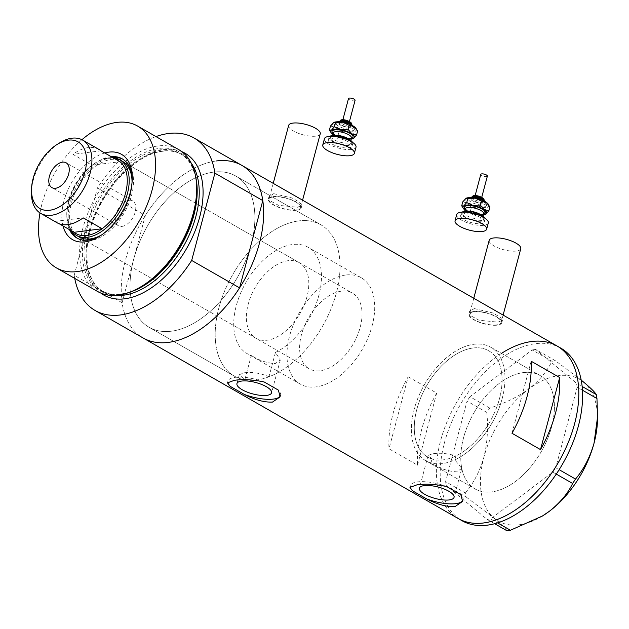<?xml version="1.0" encoding="UTF-8"?>
<svg xmlns="http://www.w3.org/2000/svg" width="629" height="629" viewBox="0 0 629 629"><rect width="100%" height="100%" fill="white"/><g stroke="black" fill="none" stroke-linecap="round" stroke-linejoin="round"><path stroke-width="0.47" stroke-dasharray="3.15 2.36" d="M461.765 468.393L456.709 471.844C447.73 471.294 439.144 468.298 430.959 462.865L431.989 458.981A61.288 36.427 119.8 0 1 427.704 457.102A61.288 36.427 119.8 0 1 420.903 397.331A61.288 36.427 119.8 0 1 473.063 347.994A61.288 36.427 119.8 0 1 488.647 350.746A61.288 36.427 119.8 0 1 498.443 402.293A61.288 36.427 119.8 0 1 455.868 455.962L454.838 459.846L461.765 468.393L454.052 497.374M275.455 352.421A61.288 36.427 -60.2 0 0 317.904 298.728A61.288 36.427 -60.2 0 0 308.076 247.283A61.288 36.427 -60.2 0 0 292.493 244.524A61.288 36.427 -60.2 0 0 240.333 293.869A61.288 36.427 -60.2 0 0 247.134 353.632A61.288 36.427 -60.2 0 0 251.293 355.471L244.815 379.837A87.164 51.806 -60.2 0 1 234.271 376.087A87.164 51.806 119.8 0 1 224.592 291.085A87.164 51.806 119.8 0 1 298.775 220.905A87.164 51.806 -60.2 0 0 224.592 291.085A87.164 51.806 -60.2 0 0 234.271 376.087L149.12 327.292A87.164 51.806 -60.2 0 0 171.285 331.216A87.164 51.806 -60.2 0 0 245.467 261.035A87.164 51.806 -60.2 0 0 235.789 176.034A87.164 51.806 -60.2 0 0 213.616 172.118A87.164 51.806 -60.2 0 0 139.434 242.291A87.164 51.806 -60.2 0 0 149.12 327.292A87.164 51.806 119.8 0 1 133.718 259.085A87.164 51.806 119.8 0 1 213.616 172.118A87.164 51.806 119.8 0 1 235.789 176.034A87.164 51.806 119.8 0 1 251.191 244.241A87.164 51.806 119.8 0 1 171.285 331.216A87.164 51.806 119.8 0 1 149.12 327.292L234.271 376.087A87.164 51.806 119.8 0 0 256.443 380.01A87.164 51.806 119.8 0 0 330.618 309.83A87.164 51.806 119.8 0 0 320.939 224.828A87.164 51.806 -60.2 0 0 298.775 220.905A87.164 51.806 119.8 0 1 320.939 224.828L235.789 176.034L320.939 224.828A87.164 51.806 -60.2 0 1 333.747 301.582A87.164 51.806 -60.2 0 1 268.968 376.779L275.455 352.421L280.298 360.047L275.235 363.554C267.364 363.263 259.384 360.566 251.293 355.471M431.989 458.981L428.129 455.38L432.689 453.776C439.852 452.668 447.581 453.399 455.868 455.962M520.765 248.722A16.346 5.378 14.9 0 1 516.378 251.05A16.346 5.378 14.9 0 1 498.396 248.015A16.346 5.378 14.9 0 1 489.181 240.317M496.737 324.886A16.346 5.378 14.9 0 1 478.755 321.844A16.346 5.378 14.9 0 1 469.533 314.146A16.346 5.378 14.9 0 1 473.928 311.811A16.346 5.378 14.9 0 1 491.902 314.854A16.346 5.378 14.9 0 1 501.124 322.551A16.346 5.378 14.9 0 1 496.737 324.886M320.24 133.82A16.346 5.378 14.9 0 1 315.852 136.147A16.346 5.378 14.9 0 1 297.871 133.112A16.346 5.378 14.9 0 1 288.648 125.415M296.204 209.984A16.346 5.378 14.9 0 1 278.222 206.941A16.346 5.378 14.9 0 1 269.008 199.244A16.346 5.378 14.9 0 1 273.395 196.916A16.346 5.378 14.9 0 1 291.376 199.951A16.346 5.378 14.9 0 1 300.591 207.649A16.346 5.378 14.9 0 1 296.204 209.984M474.242 308.556L492.649 312.912L500.063 317.063L502.437 320.271L498.003 322.174L478.968 320.2L471.522 316.151L469.533 311.52L474.242 308.556M473.448 311.544A17.022 5.598 14.9 0 1 492.177 314.712A17.022 5.598 14.9 0 1 501.785 322.724A17.022 5.598 14.9 0 1 497.209 325.154A17.022 5.598 14.9 0 1 478.48 321.985A17.022 5.598 14.9 0 1 468.88 313.973A17.022 5.598 14.9 0 1 473.448 311.544M273.717 193.661L292.123 198.017L299.53 202.161L301.904 205.368L297.47 207.271L278.443 205.298L270.997 201.249L269 196.618L273.717 193.661M272.923 196.641A17.022 5.598 14.9 0 1 291.652 199.81A17.022 5.598 14.9 0 1 301.252 207.822A17.022 5.598 14.9 0 1 296.676 210.251A17.022 5.598 14.9 0 1 277.947 207.083A17.022 5.598 14.9 0 1 268.347 199.071A17.022 5.598 14.9 0 1 272.923 196.641M268.968 376.779C260.5 373.091 252.158 371.778 243.934 372.84L239.295 374.727L244.815 379.837M446.7 486.563A27.236 8.955 -165.1 0 0 417.719 481.877A27.236 8.955 -165.1 0 0 410.407 485.761A27.236 8.955 -165.1 0 0 410.32 486.807M264.227 382.007A27.236 8.955 -165.1 0 0 235.246 377.321A27.236 8.955 -165.1 0 0 227.934 381.205A27.236 8.955 -165.1 0 0 227.847 382.251M523.47 372.58A65.377 38.856 119.8 0 1 540.099 375.521A65.377 38.856 119.8 0 1 547.356 439.27A65.377 38.856 119.8 0 1 491.721 491.902A65.377 38.856 119.8 0 1 475.099 488.961A65.377 38.856 119.8 0 1 467.834 425.212A65.377 38.856 119.8 0 1 523.47 372.58M430.959 462.865A65.377 38.856 119.8 0 1 425.676 460.648A65.377 38.856 119.8 0 1 418.419 396.891A65.377 38.856 119.8 0 1 474.054 344.26A65.377 38.856 119.8 0 1 490.683 347.2A65.377 38.856 119.8 0 1 500.951 402.749A65.377 38.856 119.8 0 1 454.838 459.846M408.174 376.763L436.683 393.094A99.421 59.087 -60.2 0 0 417.514 465.146L388.997 448.807A99.421 59.087 119.8 0 1 408.174 376.763L388.997 448.807M74.725 278.388A99.421 59.087 -60.2 0 1 74.198 275.29L122.097 302.738A99.421 59.087 -60.2 0 0 143.027 337.93A99.421 59.087 119.8 0 1 131.98 240.978A99.421 59.087 119.8 0 1 216.596 160.93M501.47 353.388A99.421 59.087 -60.2 0 0 440.599 440.709A99.421 59.087 -60.2 0 0 458.171 518.508A99.421 59.087 119.8 0 1 447.125 421.548A99.421 59.087 119.8 0 1 531.741 341.508A99.421 59.087 119.8 0 1 557.027 345.974M531.159 361.219L511.982 433.263M436.683 393.094L417.514 465.146M280.322 395.869A27.236 8.955 -165.1 0 0 280.581 395.216A27.236 8.955 -165.1 0 0 278.364 390.106M462.795 500.425A27.236 8.955 -165.1 0 0 463.054 499.772A27.236 8.955 -165.1 0 0 460.837 494.661M502.233 398.354A65.377 38.856 -60.2 0 0 490.683 347.2A65.377 38.856 -60.2 0 0 414.126 409.495A65.377 38.856 -60.2 0 0 425.676 460.648A65.377 38.856 -60.2 0 0 502.233 398.354M551.649 426.674A65.377 38.856 -60.2 0 0 540.099 375.521A65.377 38.856 -60.2 0 0 463.542 437.808A65.377 38.856 -60.2 0 0 475.099 488.961A65.377 38.856 -60.2 0 0 551.649 426.674M560.832 348.151A99.421 59.087 -60.2 0 0 444.396 442.887A99.421 59.087 -60.2 0 0 461.969 520.686M494.646 523.705L487.074 519.365L446.283 485.604L466.065 496.934L465.397 492.987L445.615 481.649L467.048 401.105L486.822 412.435L489.716 408.04C504.332 403.527 517.297 397.221 528.612 389.107C539.218 380.781 546.994 371.495 551.94 361.25L555.501 360.802L581.204 380.128M489.716 408.04L469.942 396.702L532.165 349.921L551.94 361.25M555.501 360.802L535.719 349.472L576.51 383.234L582.139 386.458M582.454 390.208L577.186 387.189L555.753 467.732L559.142 469.674M556.264 474.085L552.86 472.135L490.636 518.917L497.539 522.872M506.856 530.703C505.37 528.226 501.164 524.083 494.245 518.28L466.065 496.934M465.397 492.987C473.692 483.072 479.864 471.137 483.89 457.173C487.381 442.84 488.356 427.932 486.822 412.435M542.277 516.102A81.715 48.567 119.8 0 1 494.245 518.28A81.715 48.567 119.8 0 1 483.89 457.173A81.715 48.567 119.8 0 1 528.612 389.107A81.715 48.567 119.8 0 1 583.681 382.149A81.715 48.567 119.8 0 1 597.471 420.282M469.942 396.702L467.048 401.105M445.615 481.649L446.283 485.604M487.074 519.365L490.636 518.917M552.86 472.135L555.753 467.732M577.186 387.189L576.51 383.234M535.719 349.472L532.165 349.921M100.475 235.718A45.626 27.118 -60.2 0 0 101.607 235.042A45.626 27.118 -60.2 0 0 132.176 181.702A45.626 27.118 -60.2 0 0 132.184 180.381M111.254 156.692A45.626 27.118 -60.2 0 0 110.586 156.77A45.626 27.118 -60.2 0 0 75.732 185.358A45.626 27.118 -60.2 0 0 69.457 229.632M102.047 234.648A43.582 25.899 -60.2 0 0 132.051 182.276M299.27 262.647A43.582 25.899 -60.2 0 0 288.192 260.681A43.582 25.899 -60.2 0 0 251.097 295.772A43.582 25.899 -60.2 0 0 255.94 338.276A43.582 25.899 -60.2 0 0 267.026 340.234A43.582 25.899 -60.2 0 0 304.114 305.144A43.582 25.899 -60.2 0 0 299.27 262.647L122.506 161.354A43.582 25.899 -60.2 0 0 111.419 159.396A43.582 25.899 -60.2 0 0 74.332 194.487A43.582 25.899 -60.2 0 0 79.168 236.984L309.161 368.767A43.582 25.899 -60.2 0 0 320.247 370.725A43.582 25.899 -60.2 0 0 357.335 335.642A43.582 25.899 -60.2 0 0 352.492 293.138A43.582 25.899 -60.2 0 0 341.413 291.18A43.582 25.899 -60.2 0 0 304.318 326.27A43.582 25.899 -60.2 0 0 309.161 368.767M77.501 238.36A45.626 27.118 -60.2 0 0 78.153 238.761A45.626 27.118 -60.2 0 0 89.758 240.813A45.626 27.118 -60.2 0 0 128.583 204.079A45.626 27.118 -60.2 0 0 123.52 159.585A45.626 27.118 -60.2 0 0 122.844 159.216M112.583 157.454A45.626 27.118 -60.2 0 0 111.915 157.533A45.626 27.118 -60.2 0 0 77.06 186.121A45.626 27.118 -60.2 0 0 70.786 230.395M130.313 292.029A80.001 47.545 119.8 0 1 120.273 294.451A80.001 47.545 119.8 0 1 85.788 228.256A80.001 47.545 119.8 0 1 159.129 148.428A80.001 47.545 119.8 0 1 195.855 177.645M178.77 149.639A81.715 48.567 -60.2 0 0 157.981 145.967A81.715 48.567 -60.2 0 0 88.437 211.761A81.715 48.567 -60.2 0 0 97.511 291.447M81.927 139.701A81.715 48.567 -60.2 0 0 39.973 212.924M122.097 302.738L145.33 215.44L97.424 188A99.421 59.087 -60.2 0 1 155.976 136.579M241.882 165.403A99.421 59.087 -60.2 0 0 145.33 215.44M74.198 275.29L97.424 188M62.986 225.929A49.164 29.217 119.8 0 1 104.784 152.981M31.45 192.199A42.222 25.089 119.8 0 1 59.731 142.838M122.073 226.377A14.302 8.499 -60.2 0 0 134.244 214.866A14.302 8.499 -60.2 0 0 132.656 200.918A14.302 8.499 -60.2 0 0 129.016 200.274A14.302 8.499 -60.2 0 0 116.845 211.792A14.302 8.499 -60.2 0 0 118.433 225.74A14.302 8.499 -60.2 0 0 122.073 226.377M99.02 149.466A42.222 25.089 -60.2 0 0 88.28 147.571A42.222 25.089 -60.2 0 0 72.925 154.349L91.928 165.238A42.222 25.089 -60.2 0 0 66.808 212.453A42.222 25.089 -60.2 0 0 74.088 232.29M57.035 222.737A42.222 25.089 -60.2 0 1 55.085 221.4L59.173 223.743M107.284 158.461A42.222 25.089 -60.2 0 0 95.089 163.092A42.222 25.089 -60.2 0 0 91.928 165.238L119.982 161.692A42.222 25.089 -60.2 0 0 107.284 158.461M71.148 230.607A43.582 25.899 119.8 0 1 66.776 213.498A43.582 25.899 119.8 0 1 95.978 162.541A43.582 25.899 119.8 0 1 108.565 157.761A43.582 25.899 119.8 0 1 112.945 157.659M345.714 275.022A61.288 36.427 -60.2 0 0 293.554 324.36A61.288 36.427 -60.2 0 0 300.355 384.13A61.288 36.427 -60.2 0 0 315.947 386.89A61.288 36.427 -60.2 0 0 368.107 337.545A61.288 36.427 -60.2 0 0 361.298 277.774A61.288 36.427 -60.2 0 0 345.714 275.022M473.063 347.994A61.288 36.427 -60.2 0 0 420.903 397.331A61.288 36.427 -60.2 0 0 427.704 457.102A61.288 36.427 -60.2 0 0 443.296 459.854A61.288 36.427 -60.2 0 0 495.455 410.517A61.288 36.427 -60.2 0 0 488.647 350.746A61.288 36.427 -60.2 0 0 473.063 347.994M100.97 150.803L72.925 154.349M55.085 221.4L83.13 217.854M487.373 176.128A3.404 1.116 14.9 0 1 487.161 176.395A3.404 1.116 14.9 0 1 483.331 176.199A3.404 1.116 14.9 0 1 480.792 174.375M481.209 198.772A3.404 1.116 14.9 0 1 477.372 198.567A3.404 1.116 14.9 0 1 474.84 196.743A3.404 1.116 14.9 0 1 475.06 196.476A3.404 1.116 14.9 0 1 478.889 196.68A3.404 1.116 14.9 0 1 481.421 198.497A3.404 1.116 14.9 0 1 481.209 198.772M483.001 202.168A6.133 2.013 14.9 0 1 476.106 201.807A6.133 2.013 14.9 0 1 471.546 198.536A6.133 2.013 14.9 0 1 471.939 198.049A6.133 2.013 14.9 0 1 478.834 198.41A6.133 2.013 14.9 0 1 483.394 201.681A6.133 2.013 14.9 0 1 483.001 202.168M484.81 218.153A12.258 4.033 14.9 0 1 485.014 219.419A12.258 4.033 14.9 0 1 484.236 220.394A12.258 4.033 14.9 0 1 470.445 219.67A12.258 4.033 14.9 0 1 461.324 213.113A12.258 4.033 14.9 0 1 462.103 212.138A12.258 4.033 14.9 0 1 462.134 212.122M483.575 222.878A12.258 4.033 14.9 0 1 469.784 222.155A12.258 4.033 14.9 0 1 460.664 215.598A12.258 4.033 14.9 0 1 461.442 214.623A12.258 4.033 14.9 0 1 475.233 215.346A12.258 4.033 14.9 0 1 484.354 221.903A12.258 4.033 14.9 0 1 483.575 222.878M488.301 222.957A16.346 5.378 14.9 0 1 487.263 224.254A16.346 5.378 14.9 0 1 468.88 223.295A16.346 5.378 14.9 0 1 456.717 214.552M483.386 214.953A12.258 4.033 14.9 0 1 476.585 214.575A12.258 4.033 14.9 0 1 465.523 210.448L470.256 211.603L476.585 214.575L485.887 214.182M464.957 210.047A12.258 4.033 -165.1 0 0 465.523 210.448L462.614 207.334M488.277 204.189A12.258 4.033 14.9 0 1 487.876 206.721A12.258 4.033 14.9 0 1 478.567 207.122A12.258 4.033 14.9 0 1 467.504 202.994A12.258 4.033 14.9 0 1 465.743 198.465A12.258 4.033 14.9 0 1 466.042 198.3M489.928 206.815L487.876 206.721L484.896 210.094L478.567 207.122L471.318 207.609L467.504 202.994L462.771 201.838M484.896 210.094L483.835 214.088M471.318 207.609L470.256 211.603M355.086 100.325A3.404 1.116 14.9 0 1 354.866 100.593A3.404 1.116 14.9 0 1 351.037 100.396A3.404 1.116 14.9 0 1 348.505 98.572M348.914 122.97A3.404 1.116 14.9 0 1 345.085 122.765A3.404 1.116 14.9 0 1 342.546 120.941A3.404 1.116 14.9 0 1 342.766 120.674A3.404 1.116 14.9 0 1 346.595 120.878A3.404 1.116 14.9 0 1 349.126 122.694A3.404 1.116 14.9 0 1 348.914 122.97M350.707 126.366A6.133 2.013 14.9 0 1 343.819 126.004A6.133 2.013 14.9 0 1 339.251 122.734A6.133 2.013 14.9 0 1 339.644 122.246A6.133 2.013 14.9 0 1 346.54 122.608A6.133 2.013 14.9 0 1 351.1 125.879A6.133 2.013 14.9 0 1 350.707 126.366M352.515 142.351A12.258 4.033 14.9 0 1 352.727 143.616A12.258 4.033 14.9 0 1 351.941 144.591A12.258 4.033 14.9 0 1 338.158 143.868A12.258 4.033 14.9 0 1 329.03 137.311A12.258 4.033 14.9 0 1 329.816 136.336A12.258 4.033 14.9 0 1 329.848 136.32M351.281 147.076A12.258 4.033 14.9 0 1 337.49 146.353A12.258 4.033 14.9 0 1 328.369 139.795A12.258 4.033 14.9 0 1 329.148 138.82A12.258 4.033 14.9 0 1 342.939 139.544A12.258 4.033 14.9 0 1 352.059 146.101A12.258 4.033 14.9 0 1 351.281 147.076M356.014 147.155A16.346 5.378 14.9 0 1 354.968 148.452A16.346 5.378 14.9 0 1 336.586 147.493A16.346 5.378 14.9 0 1 324.422 138.75M351.092 139.151A12.258 4.033 14.9 0 1 344.291 138.773A12.258 4.033 14.9 0 1 333.228 134.645L337.962 135.801L344.291 138.773L353.6 138.38M332.67 134.244A12.258 4.033 -165.1 0 0 333.228 134.645L330.327 131.532M355.983 128.387A12.258 4.033 14.9 0 1 355.582 130.918A12.258 4.033 14.9 0 1 346.28 131.319A12.258 4.033 14.9 0 1 335.21 127.192A12.258 4.033 14.9 0 1 333.449 122.663A12.258 4.033 14.9 0 1 333.747 122.49M357.634 131.013L355.582 130.918L352.61 134.292L346.28 131.319L339.031 131.807L335.21 127.192L330.477 126.036M352.61 134.292L351.54 138.286M339.031 131.807L337.962 135.801M130.832 291.84A78.995 46.947 119.8 0 1 121.436 294.058A78.995 46.947 119.8 0 1 101.348 290.504A78.995 46.947 119.8 0 1 92.573 213.475A78.995 46.947 119.8 0 1 159.797 149.875A78.995 46.947 119.8 0 1 179.894 153.429A78.995 46.947 119.8 0 1 195.957 178.188M100.837 293.083A81.715 48.567 119.8 0 1 96.064 212.61A81.715 48.567 119.8 0 1 164.397 149.639A81.715 48.567 119.8 0 1 181.86 151.683M191.208 163.068A78.995 46.947 -60.2 0 0 181.923 154.592A78.995 46.947 -60.2 0 0 161.834 151.039A78.995 46.947 -60.2 0 0 94.609 214.638A78.995 46.947 -60.2 0 0 103.384 291.667A78.995 46.947 -60.2 0 0 115.39 295.386M472.065 196.971A6.133 2.013 -165.1 0 0 471.876 197.294A6.133 2.013 -165.1 0 0 476.436 200.565A6.133 2.013 -165.1 0 0 483.331 200.926A6.133 2.013 -165.1 0 0 483.725 200.439A6.133 2.013 -165.1 0 0 483.725 200.069M482.435 199.228A4.765 1.565 14.9 0 1 476.436 198.725A4.765 1.565 14.9 0 1 473.826 196.02A4.765 1.565 14.9 0 1 479.825 196.515A4.765 1.565 14.9 0 1 482.435 199.228M486.028 206.037A10.213 3.357 -165.1 0 0 480.438 200.226A10.213 3.357 -165.1 0 0 467.591 199.157A10.213 3.357 -165.1 0 0 473.181 204.96A10.213 3.357 -165.1 0 0 486.028 206.037M472.819 197.742A8.853 2.909 -165.1 0 0 469.148 198.371A8.853 2.909 -165.1 0 0 468.581 199.078A8.853 2.909 -165.1 0 0 475.17 203.812A8.853 2.909 -165.1 0 0 485.132 204.331A8.853 2.909 -165.1 0 0 485.698 203.631A8.853 2.909 -165.1 0 0 482.679 200.368M484.236 202.632A7.493 2.461 14.9 0 1 474.809 201.846A7.493 2.461 14.9 0 1 470.704 197.585A7.493 2.461 14.9 0 1 480.131 198.371A7.493 2.461 14.9 0 1 484.236 202.632M483.009 219.938A10.897 3.585 -165.1 0 0 477.041 213.742A10.897 3.585 -165.1 0 0 463.337 212.602A10.897 3.585 -165.1 0 0 469.297 218.79A10.897 3.585 -165.1 0 0 483.009 219.938M481.413 215.212A9.537 3.137 14.9 0 1 482.718 217.477A9.537 3.137 14.9 0 1 482.105 218.232A9.537 3.137 14.9 0 1 471.38 217.673A9.537 3.137 14.9 0 1 464.288 212.571A9.537 3.137 14.9 0 1 464.894 211.816A9.537 3.137 14.9 0 1 466.545 211.258M465.279 208.844A9.537 3.137 -165.1 0 0 472.379 213.946A9.537 3.137 -165.1 0 0 483.103 214.505A9.537 3.137 -165.1 0 0 483.709 213.75M483.591 214.182A10.897 3.585 14.9 0 1 473.904 213.514A10.897 3.585 14.9 0 1 465.161 209.276M339.77 121.169A6.133 2.013 -165.1 0 0 339.589 121.483A6.133 2.013 -165.1 0 0 344.149 124.762A6.133 2.013 -165.1 0 0 351.037 125.124A6.133 2.013 -165.1 0 0 351.43 124.636A6.133 2.013 -165.1 0 0 351.43 124.267M350.141 123.426A4.765 1.565 14.9 0 1 344.149 122.922A4.765 1.565 14.9 0 1 341.539 120.218A4.765 1.565 14.9 0 1 347.53 120.713A4.765 1.565 14.9 0 1 350.141 123.426M353.734 130.234A10.213 3.357 -165.1 0 0 348.144 124.424A10.213 3.357 -165.1 0 0 335.296 123.355A10.213 3.357 -165.1 0 0 340.887 129.157A10.213 3.357 -165.1 0 0 353.734 130.234M340.525 121.94A8.853 2.909 -165.1 0 0 336.853 122.569A8.853 2.909 -165.1 0 0 336.295 123.276A8.853 2.909 -165.1 0 0 342.884 128.009A8.853 2.909 -165.1 0 0 352.838 128.528A8.853 2.909 -165.1 0 0 353.404 127.829A8.853 2.909 -165.1 0 0 350.392 124.566M351.941 126.83A7.493 2.461 14.9 0 1 342.514 126.044A7.493 2.461 14.9 0 1 338.418 121.782A7.493 2.461 14.9 0 1 347.837 122.569A7.493 2.461 14.9 0 1 351.941 126.83M350.715 144.135A10.897 3.585 -165.1 0 0 344.747 137.94A10.897 3.585 -165.1 0 0 331.043 136.8A10.897 3.585 -165.1 0 0 337.01 142.987A10.897 3.585 -165.1 0 0 350.715 144.135M349.119 139.41A9.537 3.137 14.9 0 1 350.424 141.674A9.537 3.137 14.9 0 1 349.818 142.429A9.537 3.137 14.9 0 1 339.094 141.871A9.537 3.137 14.9 0 1 331.994 136.768A9.537 3.137 14.9 0 1 332.599 136.013A9.537 3.137 14.9 0 1 334.251 135.455M332.985 133.041A9.537 3.137 -165.1 0 0 340.085 138.136A9.537 3.137 -165.1 0 0 350.809 138.702A9.537 3.137 -165.1 0 0 351.414 137.948M351.297 138.38A10.897 3.585 14.9 0 1 341.61 137.712A10.897 3.585 14.9 0 1 332.875 133.474M361.298 277.774L308.076 247.283M473.763 298.264L469.533 314.146M273.23 183.361L269.008 199.244M501.785 322.724L502.437 320.271M301.252 207.822L301.904 205.368M280.298 360.047L271.579 392.818M410.407 485.761L409.974 487.389M227.934 381.205L227.501 382.833M490.683 347.2L540.099 375.521L490.683 347.2M425.676 460.648L475.099 488.961L425.676 460.648M280.581 395.216L280.149 396.836M463.054 499.772L462.622 501.392M428.129 455.38L419.409 488.159M239.295 374.727L236.936 383.604M268.347 199.071L269 196.618M468.88 313.973L469.533 311.52M302.58 200.179L300.591 207.649M503.114 315.082L501.124 322.551M300.355 384.13L247.134 353.632M132.176 181.702L132.239 178.99M101.607 235.042L99.303 236.465M123.52 159.585L122.191 158.822M179.894 153.429C198.08 162.99 202.381 196.051 188.779 228.759C175.664 262.545 145.26 291.541 120.933 293.947C113.495 294.859 106.961 293.712 101.348 290.504L103.384 291.667C87.337 283.207 81.849 255.075 91.976 224.828C103.258 187.882 136.752 153.618 162.84 151.259C170.144 150.37 176.505 151.487 181.923 154.592L179.894 153.429M78.153 238.761L76.824 237.998M255.94 338.276L79.168 236.984M132.656 200.918L66.131 162.801M66.808 212.453L66.776 213.498M95.089 163.092L95.978 162.541M122.506 161.354L352.492 293.138M118.433 225.74L51.908 187.615M471.546 198.536L471.994 196.979M469.8 197.585L468.66 199.055C469.022 196.122 488.536 202.695 485.69 203.694L485.376 201.736M475.154 195.556L474.84 196.743M464.611 211.368L464.406 212.5C464.383 209.292 485.95 216.4 482.71 217.516L483.033 216.274M465.287 208.804L467.897 211.085C474.478 214.096 479.707 215.008 483.583 213.821L483.725 213.711M461.324 213.113L460.664 215.598M485.014 219.419L484.354 221.903M483.78 200.116L483.394 201.681M481.735 197.309L481.421 198.497M339.251 122.734L339.699 121.177M337.506 121.782L336.373 123.253C336.727 120.32 356.242 126.893 353.396 127.891L353.089 125.934M342.868 119.754L342.546 120.941M332.316 135.565L332.12 136.69C332.096 133.49 353.655 140.597 350.416 141.714L350.746 140.464M332.993 133.002L335.611 135.282C342.184 138.294 347.412 139.206 351.289 138.018L351.43 137.908M329.03 137.311L328.369 139.795M352.727 143.616L352.059 146.101M351.485 124.314L351.1 125.879M349.449 121.507L349.126 122.694"/><path stroke-width="0.94" d="M473.763 298.264L489.181 240.317A16.346 5.378 14.9 0 1 493.568 237.982A16.346 5.378 14.9 0 1 511.55 241.025A16.346 5.378 14.9 0 1 520.765 248.722L503.114 315.082M273.23 183.361L288.648 125.415A16.346 5.378 14.9 0 1 293.043 123.08A16.346 5.378 14.9 0 1 311.017 126.122A16.346 5.378 14.9 0 1 320.24 133.82L302.58 200.179M266.767 395.374A17.927 5.897 -165.1 0 0 271.579 392.818A17.927 5.897 -165.1 0 0 261.467 384.382A17.927 5.897 -165.1 0 0 241.748 381.048A17.927 5.897 -165.1 0 0 236.936 383.604A17.927 5.897 -165.1 0 0 247.048 392.04A17.927 5.897 -165.1 0 0 266.767 395.374M449.24 499.929A17.927 5.897 -165.1 0 0 454.052 497.374A17.927 5.897 -165.1 0 0 443.94 488.937A17.927 5.897 -165.1 0 0 424.221 485.604A17.927 5.897 -165.1 0 0 419.409 488.159A17.927 5.897 -165.1 0 0 429.521 496.596A17.927 5.897 -165.1 0 0 449.24 499.929M412.616 490.872L426.761 498.97C437.218 504.411 446.606 506.974 454.94 506.644L462.622 501.392L460.837 494.661L446.7 486.563C435.457 484.188 425.534 483.615 416.925 484.857L409.974 487.389L412.616 490.872A27.236 8.955 -165.1 0 1 410.32 486.807M230.151 386.316L244.288 394.414C254.745 399.855 264.133 402.418 272.475 402.088L280.149 396.836L278.364 390.106L264.227 382.007C252.984 379.633 243.061 379.059 234.46 380.301L227.501 382.833L230.151 386.316A27.236 8.955 -165.1 0 1 227.847 382.251M216.596 160.93A99.421 59.087 119.8 0 1 241.882 165.403A99.421 59.087 119.8 0 1 252.921 262.356A99.421 59.087 119.8 0 1 168.313 342.404A99.421 59.087 119.8 0 1 143.027 337.93A99.421 59.087 -60.2 0 0 168.313 342.404A99.421 59.087 -60.2 0 0 239.578 287.885L191.68 260.445A99.421 59.087 -60.2 0 1 120.414 314.956A99.421 59.087 -60.2 0 1 95.121 310.482L458.171 518.508A99.421 59.087 -60.2 0 0 574.599 423.773A99.421 59.087 -60.2 0 0 557.027 345.974A99.421 59.087 119.8 0 1 568.066 442.934A99.421 59.087 119.8 0 1 483.457 522.974A99.421 59.087 119.8 0 1 458.171 518.508L461.969 520.686A99.421 59.087 -60.2 0 0 578.397 425.951A99.421 59.087 -60.2 0 0 560.832 348.151L557.027 345.974A99.421 59.087 -60.2 0 0 501.47 353.388M531.159 361.219A99.421 59.087 119.8 0 1 511.982 433.263L540.5 449.601A99.421 59.087 -60.2 0 0 559.668 377.557L531.159 361.219M559.668 377.557L540.5 449.601M244.288 394.414A27.236 8.955 -165.1 0 0 280.322 395.869M426.761 498.97A27.236 8.955 -165.1 0 0 462.795 500.425M582.139 386.458L596.292 394.572L596.96 398.519L597.55 416.98L594.028 443.248C589.978 457.259 583.814 469.195 575.527 479.062L572.634 483.465C567.806 493.576 560.03 502.862 549.306 511.314L542.387 516.032L510.418 530.247L506.856 530.703L494.646 523.705M581.204 380.128L583.681 382.149C590.537 387.889 594.743 392.032 596.292 394.572M596.96 398.519L582.454 390.208M559.142 469.674L575.527 479.062M572.634 483.465L556.264 474.085M497.539 522.872L510.418 530.247M597.55 416.98L597.471 420.282A81.715 48.567 119.8 0 1 594.028 443.248A81.715 48.567 119.8 0 1 549.306 511.314A81.715 48.567 119.8 0 1 542.733 515.827A81.715 48.567 119.8 0 1 542.277 516.102M104.784 152.981A49.164 29.217 119.8 0 1 108.974 152.124A49.164 29.217 119.8 0 1 132.239 178.99A49.164 29.217 119.8 0 1 99.303 236.465A49.164 29.217 119.8 0 1 85.096 241.866A49.164 29.217 119.8 0 1 62.986 225.929M69.457 229.632A45.626 27.118 -60.2 0 0 76.824 237.998A45.626 27.118 -60.2 0 0 88.43 240.05A45.626 27.118 -60.2 0 0 100.475 235.718M132.184 180.381A45.626 27.118 -60.2 0 0 122.191 158.822A45.626 27.118 -60.2 0 0 111.254 156.692M112.945 157.659A43.582 25.899 119.8 0 1 119.652 159.719A43.582 25.899 119.8 0 1 124.495 202.224A43.582 25.899 119.8 0 1 87.4 237.314A43.582 25.899 119.8 0 1 76.321 235.348L79.168 236.984A43.582 25.899 -60.2 0 0 90.254 238.941A43.582 25.899 -60.2 0 0 102.047 234.648M132.051 182.276A43.582 25.899 -60.2 0 0 122.506 161.354L119.652 159.719M122.844 159.216A45.626 27.118 -60.2 0 0 112.583 157.454M39.973 212.924A81.715 48.567 -60.2 0 0 56.406 267.891L97.511 291.447A81.715 48.567 -60.2 0 0 118.299 295.119A81.715 48.567 -60.2 0 0 128.552 292.642A81.715 48.567 -60.2 0 0 195.493 175.813A81.715 48.567 -60.2 0 0 178.77 149.639L137.665 126.091A81.715 48.567 -60.2 0 0 116.876 122.411A81.715 48.567 -60.2 0 0 81.927 139.701M195.493 175.813L195.855 177.645A80.001 47.545 119.8 0 1 130.313 292.029L128.552 292.642M56.406 267.891A81.715 48.567 -60.2 0 0 77.194 271.571A81.715 48.567 -60.2 0 0 146.738 205.777A81.715 48.567 -60.2 0 0 137.665 126.091M239.578 287.885L262.804 200.596A99.421 59.087 -60.2 0 0 241.882 165.403L557.027 345.974M262.804 200.596L214.906 173.148A99.421 59.087 -60.2 0 0 193.984 137.955A99.421 59.087 -60.2 0 0 155.976 136.579M74.725 278.388A99.421 59.087 -60.2 0 0 95.121 310.482M214.906 173.148L191.68 260.445M70.786 230.395A45.626 27.118 -60.2 0 0 77.501 238.36M68.349 140.157A38.408 22.825 -60.2 0 0 57.247 144.371A38.408 22.825 -60.2 0 0 31.521 189.274A38.408 22.825 -60.2 0 0 49.691 210.259A38.408 22.825 -60.2 0 0 84.899 171.937A38.408 22.825 -60.2 0 0 68.349 140.157M57.247 144.371L59.731 142.838A42.222 25.089 119.8 0 1 71.934 138.199A42.222 25.089 119.8 0 1 82.674 140.102A42.222 25.089 119.8 0 1 87.36 181.278A42.222 25.089 119.8 0 1 51.429 215.267A42.222 25.089 119.8 0 1 40.688 213.365A42.222 25.089 119.8 0 1 31.45 192.199L31.521 189.274M55.549 188.26A14.302 8.499 -60.2 0 0 67.72 176.749A14.302 8.499 -60.2 0 0 66.131 162.801A14.302 8.499 -60.2 0 0 62.491 162.156A14.302 8.499 -60.2 0 0 50.32 173.675A14.302 8.499 -60.2 0 0 51.908 187.615A14.302 8.499 -60.2 0 0 55.549 188.26M59.173 223.743L74.088 232.29A42.222 25.089 -60.2 0 0 86.778 235.521A42.222 25.089 -60.2 0 0 102.142 228.744A42.222 25.089 -60.2 0 0 125.486 193.394A42.222 25.089 -60.2 0 0 119.982 161.692L100.97 150.803A42.222 25.089 -60.2 0 0 99.02 149.466L82.674 140.102M40.688 213.365L57.035 222.737A42.222 25.089 -60.2 0 0 67.775 224.632A42.222 25.089 -60.2 0 0 83.13 217.854L102.142 228.744L74.088 232.29M76.321 235.348A43.582 25.899 119.8 0 1 71.148 230.607M475.154 195.556L480.792 174.375A3.404 1.116 14.9 0 1 481.012 174.099A3.404 1.116 14.9 0 1 484.841 174.304A3.404 1.116 14.9 0 1 487.373 176.128L481.735 197.309M455.058 220.763L456.717 214.552A16.346 5.378 14.9 0 1 457.755 213.247A16.346 5.378 14.9 0 1 476.137 214.214A16.346 5.378 14.9 0 1 488.301 222.957L486.649 229.168A16.346 5.378 14.9 0 1 485.612 230.473A16.346 5.378 14.9 0 1 467.221 229.506A16.346 5.378 14.9 0 1 455.058 220.763A16.346 5.378 14.9 0 1 456.104 219.466A16.346 5.378 14.9 0 1 474.486 220.433A16.346 5.378 14.9 0 1 486.649 229.168M485.564 214.363L488.867 210.809L484.126 209.654L480.312 205.038L473.063 205.526L466.734 202.554L463.762 205.927A12.258 4.033 14.9 0 1 473.063 205.526A12.258 4.033 14.9 0 1 484.126 209.654A12.258 4.033 14.9 0 1 485.887 214.182A12.258 4.033 14.9 0 1 485.564 214.363A12.258 4.033 14.9 0 1 483.386 214.953M465.743 198.465L475.044 198.072A12.258 4.033 14.9 0 0 466.065 198.284L466.034 198.3A12.258 4.033 14.9 0 1 466.065 198.284L462.771 201.838L461.71 205.832L463.762 205.927A12.258 4.033 -165.1 0 0 463.361 208.451A12.258 4.033 -165.1 0 0 464.957 210.047M462.134 212.122A12.258 4.033 14.9 0 1 474.211 212.374A12.258 4.033 14.9 0 1 484.81 218.153M461.71 205.832L463.361 208.451M488.867 210.809L489.928 206.815L486.115 202.2L481.374 201.044L475.044 198.072A12.258 4.033 14.9 0 1 486.115 202.2A12.258 4.033 14.9 0 1 488.277 204.189L488.953 205.219M481.374 201.044L480.312 205.038M467.795 198.56L466.734 202.554M342.868 119.754L348.505 98.572A3.404 1.116 14.9 0 1 348.718 98.297A3.404 1.116 14.9 0 1 352.547 98.501A3.404 1.116 14.9 0 1 355.086 100.325L349.449 121.507M322.771 144.961L324.422 138.75A16.346 5.378 14.9 0 1 325.46 137.444A16.346 5.378 14.9 0 1 343.851 138.411A16.346 5.378 14.9 0 1 356.014 147.155L354.355 153.366A16.346 5.378 14.9 0 1 353.317 154.671A16.346 5.378 14.9 0 1 334.935 153.704A16.346 5.378 14.9 0 1 322.771 144.961A16.346 5.378 14.9 0 1 323.809 143.664A16.346 5.378 14.9 0 1 342.192 144.631A16.346 5.378 14.9 0 1 354.355 153.366M353.278 138.561L356.572 135.007L351.831 133.851L348.018 129.236L340.769 129.723L334.439 126.751L331.467 130.124A12.258 4.033 14.9 0 1 340.769 129.723A12.258 4.033 14.9 0 1 351.831 133.851A12.258 4.033 14.9 0 1 353.6 138.38A12.258 4.033 14.9 0 1 353.278 138.561A12.258 4.033 14.9 0 1 351.092 139.151M333.449 122.663L342.758 122.27A12.258 4.033 14.9 0 0 333.771 122.482A12.258 4.033 14.9 0 1 333.771 122.482L330.477 126.036L329.415 130.03L331.467 130.124A12.258 4.033 -165.1 0 0 331.066 132.648A12.258 4.033 -165.1 0 0 332.67 134.244M329.848 136.32A12.258 4.033 14.9 0 1 341.917 136.572A12.258 4.033 14.9 0 1 352.515 142.351M329.415 130.03L331.066 132.648M356.572 135.007L357.634 131.013L353.82 126.398L349.079 125.242L342.758 122.27A12.258 4.033 14.9 0 1 353.82 126.398A12.258 4.033 14.9 0 1 355.983 128.387L356.667 129.417M349.079 125.242L348.018 129.236M335.501 122.757L334.439 126.751M195.957 178.188A78.995 46.947 119.8 0 1 130.832 291.84M181.86 151.683A81.715 48.567 119.8 0 1 195.399 230.167A81.715 48.567 119.8 0 1 124.707 298.799A81.715 48.567 119.8 0 1 100.837 293.083M115.39 295.386A78.995 46.947 -60.2 0 0 123.473 295.221A78.995 46.947 -60.2 0 0 186.341 241.025A78.995 46.947 -60.2 0 0 191.208 163.068M483.725 200.069A6.133 2.013 -165.1 0 0 478.645 197.011A6.133 2.013 -165.1 0 0 472.269 196.798A6.133 2.013 -165.1 0 0 472.065 196.971M482.679 200.368A8.853 2.909 -165.1 0 0 472.819 197.742M466.545 211.258A9.537 3.137 14.9 0 1 481.413 215.212M483.583 213.821L483.709 213.75A9.537 3.137 -165.1 0 0 476.609 208.647A9.537 3.137 -165.1 0 0 465.885 208.089A9.537 3.137 -165.1 0 0 465.279 208.844L464.611 211.368M465.161 209.276A10.897 3.585 14.9 0 1 464.988 206.383A10.897 3.585 14.9 0 1 478.693 207.523A10.897 3.585 14.9 0 1 484.66 213.718A10.897 3.585 14.9 0 1 483.591 214.182M351.43 124.267A6.133 2.013 -165.1 0 0 346.351 121.208A6.133 2.013 -165.1 0 0 339.974 120.996A6.133 2.013 -165.1 0 0 339.77 121.169M350.392 124.566A8.853 2.909 -165.1 0 0 340.525 121.94M334.251 135.455A9.537 3.137 14.9 0 1 349.119 139.41M351.289 138.018L351.414 137.948A9.537 3.137 -165.1 0 0 344.322 132.845A9.537 3.137 -165.1 0 0 333.598 132.279A9.537 3.137 -165.1 0 0 332.985 133.041L332.316 135.565M332.875 133.474A10.897 3.585 14.9 0 1 332.694 130.58A10.897 3.585 14.9 0 1 346.398 131.72A10.897 3.585 14.9 0 1 352.366 137.916A10.897 3.585 14.9 0 1 351.297 138.38M193.984 137.955L241.882 165.403M471.876 197.294L472.756 196.122C475.414 193.85 486.131 198.426 483.725 200.439M483.709 213.75L483.033 216.274M469.8 197.585L472.127 196.963L478.056 197.64L483.67 200.038L485.376 201.736M339.589 121.483L340.462 120.32C343.119 118.048 353.836 122.624 351.43 124.636M351.414 137.948L350.746 140.464M337.506 121.782L339.841 121.161L345.761 121.837L351.375 124.235L353.089 125.934"/></g></svg>
